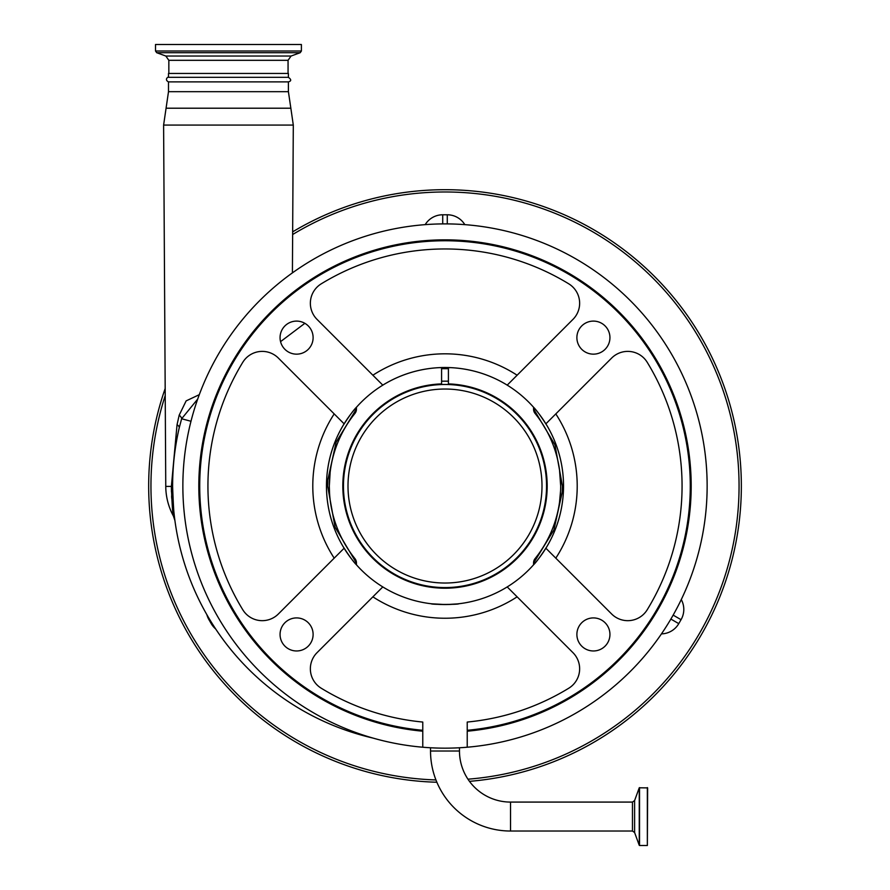 <?xml version="1.0" encoding="UTF-8"?>
<svg xmlns="http://www.w3.org/2000/svg" width="890" height="890" viewBox="0 0 890 890"><rect width="100%" height="100%" fill="white"/><g stroke="black" fill="none" stroke-linecap="round" stroke-linejoin="round"><path stroke-width="1.33" d="M430.526 751.015L459.474 751.015A51.064 51.064 0 0 0 510.537 802.079L510.537 831.026A80.011 80.011 0 0 1 430.526 751.015L430.526 747.767M510.537 831.026L632.456 831.026L632.456 802.079L510.537 802.079M647.353 787.606L647.353 845.5L647.642 787.895L639.254 787.795L639.254 845.3L634.603 832.528L634.603 800.577L632.456 802.079M179.235 427.823C174.863 446.435 172.649 465.982 172.604 486.463C173.339 506.555 174.117 517.969 174.941 520.717C174.129 518.102 173.35 506.677 172.604 486.463L171.381 486.407L177.054 424.664A13.673 4.25 -167 0 1 179.235 427.823A258.723 258.723 0 0 0 373.055 738.099A258.723 258.723 0 0 1 179.235 427.823L181.627 418.756L197.714 399.065M206.625 614.278A4.561 4.561 0 0 1 207.036 615.246A20.515 20.515 0 0 0 208.95 619.685L211.23 623.634A20.515 20.515 0 0 0 215.28 628.629A4.561 4.561 0 0 1 216.025 629.497M533.555 408.922L554.948 444.8L562.424 486.029L562.269 491.97L553.892 529.962L533.555 563.136M356.445 563.07L335.074 527.158L327.642 486.029L327.787 480.111L336.153 442.13L356.445 408.988M441.585 368.683L448.415 368.671M304.858 323.315L280.561 341.638M448.415 381.165L441.585 381.176M448.415 367.548L448.415 383.901A102.183 102.183 0 0 1 547.183 486.029A102.183 102.183 0 0 1 445 588.212A102.183 102.183 0 0 1 342.817 486.029A102.183 102.183 0 0 1 441.585 383.901L441.585 367.548M342.761 426.043C349.08 416.209 353.642 409.945 356.445 407.242L356.445 409.144A6.842 6.842 0 0 1 354.932 413.438A115.678 115.678 0 0 0 329.322 486.029L330.134 472.279M547.239 546.015C540.92 555.85 536.359 562.124 533.555 564.816L533.555 562.914A6.842 6.842 0 0 1 535.068 558.62A115.678 115.678 0 0 0 560.678 486.029L560.622 489.711M560.6 490.423L559.499 502.561M329.534 493.171L329.322 486.029A115.678 115.678 0 0 0 354.932 558.62A6.842 6.842 0 0 1 356.445 562.914L356.445 564.816C353.686 562.18 349.125 555.905 342.761 546.015M560.678 486.029L559.499 469.508L560.678 486.029A115.678 115.678 0 0 0 535.068 413.438A6.842 6.842 0 0 1 533.555 409.144L533.555 407.242C536.314 409.889 540.875 416.153 547.239 426.043M431.327 603.765C430.471 604.633 459.507 604.633 458.673 603.765M457.671 603.887L447.18 604.544M445.445 604.566L431.583 603.798M507.211 586.922A118.537 118.537 0 0 0 507.211 385.136A118.537 118.537 0 0 0 344.107 548.24A118.537 118.537 0 0 0 507.211 586.922L572.96 652.67A22.795 22.795 0 0 1 568.743 688.237A237.063 237.063 0 0 1 467.228 722.046L467.228 730.29A245.273 245.273 0 0 0 690.273 486.029A245.273 245.273 0 0 0 445 240.756A245.273 245.273 0 0 0 199.727 486.029A245.273 245.273 0 0 0 422.772 730.29L422.772 722.046A237.063 237.063 0 0 1 321.257 688.237A22.795 22.795 0 0 1 317.04 652.67L382.789 586.922A118.537 118.537 0 0 0 507.211 586.922L507.712 587.422M438.837 367.659L451.163 367.659L438.837 367.659M467.228 747.222A262.138 262.138 0 0 0 707.138 486.029A262.138 262.138 0 0 0 445 223.891A262.138 262.138 0 0 0 182.862 486.029A262.138 262.138 0 0 0 422.772 747.222L422.772 731.202A246.185 246.185 0 0 1 198.815 486.029A246.185 246.185 0 0 1 445 239.844A246.185 246.185 0 0 1 691.185 486.029A246.185 246.185 0 0 1 467.228 731.202L467.228 747.222A262.138 262.138 0 0 1 422.772 747.222M537.015 240.567L538.405 241.101M533.911 239.432L535.135 239.877M354.865 239.877L356.089 239.432M351.772 241.034L352.985 240.567M576.887 337.622A16.521 16.521 0 0 0 593.408 354.153A16.521 16.521 0 0 0 609.939 337.622A16.521 16.521 0 0 0 593.408 321.101A16.521 16.521 0 0 0 576.887 337.622M576.887 634.437A16.521 16.521 0 0 0 593.408 650.968A16.521 16.521 0 0 0 609.939 634.437A16.521 16.521 0 0 0 593.408 617.916A16.521 16.521 0 0 0 576.887 634.437M280.061 634.437A16.521 16.521 0 0 0 296.593 650.968A16.521 16.521 0 0 0 313.113 634.437A16.521 16.521 0 0 0 296.593 617.916A16.521 16.521 0 0 0 280.061 634.437M280.061 337.622A16.521 16.521 0 0 0 296.593 354.153A16.521 16.521 0 0 0 313.113 337.622A16.521 16.521 0 0 0 296.593 321.101A16.521 16.521 0 0 0 280.061 337.622M545.893 423.818L611.641 358.069A22.795 22.795 0 0 1 647.208 362.286A237.063 237.063 0 0 1 647.208 609.772A22.795 22.795 0 0 1 611.641 613.989L545.893 548.24A118.537 118.537 0 0 0 545.893 423.818L546.393 423.329M344.107 548.24L278.359 613.989A22.795 22.795 0 0 1 242.792 609.772A237.063 237.063 0 0 1 242.792 362.286A22.795 22.795 0 0 1 278.359 358.069L344.107 423.818A118.537 118.537 0 0 0 344.107 548.24M382.789 385.136L317.04 319.388A22.795 22.795 0 0 1 321.257 283.821A237.063 237.063 0 0 1 568.743 283.821A22.795 22.795 0 0 1 572.96 319.388L507.211 385.136A118.537 118.537 0 0 0 382.789 385.136L382.288 384.636M422.772 730.29L422.772 731.202L422.772 730.29M171.381 486.407L173.394 516.011C172.66 513.308 171.981 503.44 171.381 486.407L165.763 486.407L163.604 125.078L293.3 125.078L292.409 272.874M177.054 424.664L179.202 415.141L186.143 400.889L199.293 394.671M171.381 486.452L171.459 491.992M171.603 495.941L171.714 498.333M172.315 506.455L172.604 509.403M172.738 510.582L173.305 515.277M469.464 781.353A296.326 296.326 0 0 0 591.06 228.196A296.326 296.326 0 0 0 292.654 231.856M165.184 388.496A296.326 296.326 0 0 0 436.868 782.243M673.152 615.124L681.05 619.685A20.515 20.515 0 0 0 681.273 599.56A20.515 20.515 0 0 1 681.05 619.685L678.77 623.634L670.871 619.073M678.77 623.634A20.515 20.515 0 0 1 661.459 633.88M179.202 415.141A13.673 5.04 -161.9 0 1 181.627 418.756L190.983 421.27M442.719 223.902L442.719 214.779A20.515 20.515 0 0 0 425.186 224.647A20.515 20.515 0 0 1 442.719 214.779L447.281 214.779A20.515 20.515 0 0 1 464.814 224.647A20.515 20.515 0 0 0 447.281 214.779L447.281 223.902M168.499 91.681L288.405 91.681L288.405 81.88L168.499 81.88L168.499 91.681L163.604 125.078M168.499 77.319L168.499 73.447L288.405 73.447L288.405 77.319L168.499 77.319C169.144 75.995 163.604 79.366 168.499 81.88M188.558 44.5L301.399 44.5L301.399 50.997L155.505 50.997L155.505 44.5L188.558 44.5M647.353 845.5L639.532 845.5L639.532 787.606M343.451 486.029A101.549 101.549 0 0 1 445 384.48A101.549 101.549 0 0 1 546.549 486.029A101.549 101.549 0 0 1 445 587.578A101.549 101.549 0 0 1 343.451 486.029M541.999 486.029A96.999 96.999 0 0 0 445 389.03A96.999 96.999 0 0 0 348.001 486.029A96.999 96.999 0 0 0 445 583.028A96.999 96.999 0 0 0 541.999 486.029M555.805 413.906A132.21 132.21 0 0 1 555.805 558.152M372.877 375.224A132.21 132.21 0 0 1 517.123 375.224M334.195 558.152A132.21 132.21 0 0 1 334.195 413.906M517.123 596.834A132.21 132.21 0 0 1 372.877 596.834M288.405 91.681L290.852 108.213L166.052 108.213M467.951 779.184A294.045 294.045 0 0 0 589.336 229.843A294.045 294.045 0 0 0 292.643 234.526M165.229 395.527A294.045 294.045 0 0 0 435.933 779.94M168.844 73.447L168.844 60.32L288.06 60.32L291.063 56.037L300.197 52.71L301.399 50.997M168.844 60.32L165.84 56.037L291.063 56.037M165.84 56.037L156.707 52.71L300.197 52.71M459.474 751.015L459.474 747.767M632.456 831.026L634.603 832.528M634.603 800.577L639.254 787.795M165.763 486.407A62.689 62.689 0 0 0 173.394 516.011L174.918 520.539M290.852 108.213L293.3 125.078M288.06 73.447L288.06 60.32M156.707 52.71L155.505 50.997M288.405 81.88C291.442 81.068 291.442 79.544 288.405 77.319"/></g></svg>
